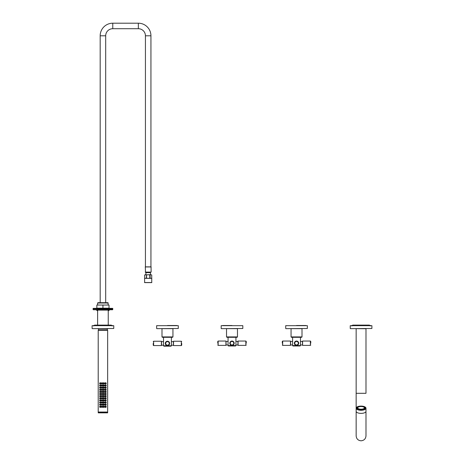 <?xml version="1.0" encoding="UTF-8"?>
<svg xmlns="http://www.w3.org/2000/svg" width="464" height="464" viewBox="0 0 464 464"><rect width="100%" height="100%" fill="white"/><g stroke="black" fill="none" stroke-linecap="round" stroke-linejoin="round"><path stroke-width="0.7" d="M167.463 325.508L176.813 325.508M167.463 328.651L162.644 328.651M167.463 337.311L172.544 337.311L171.402 337.311L171.402 345.773L163.531 345.773L163.531 337.311L167.463 337.311L162.388 337.311L161.994 336.916L172.939 336.916L172.544 337.311M171.402 345.773L171.007 346.161L163.925 346.161L163.531 345.773M153.224 343.406L153.224 345.181L153.224 343.406M161.408 345.576L161.408 341.243L161.408 345.576L153.613 345.576L153.224 345.181M167.463 345.576A2.163 2.163 0 0 1 165.3 343.406A2.163 2.163 0 0 1 167.463 341.243A2.163 2.163 0 0 1 169.633 343.406A2.163 2.163 0 0 1 167.463 345.576A2.163 2.163 0 0 0 169.633 343.406A2.163 2.163 0 0 0 167.463 341.243A2.163 2.163 0 0 1 169.633 343.406A2.163 2.163 0 0 1 167.463 345.576M181.708 343.406L181.708 345.181L181.708 343.406M173.524 341.243L173.524 345.576L173.524 341.243L181.32 341.243L181.708 341.637M296.537 325.508L305.88 325.508M301.356 328.651L291.711 328.651M296.537 328.651L301.53 328.651M291.456 337.311L301.612 337.311L302.006 336.916L291.061 336.916L291.456 337.311M300.469 337.311L300.469 345.576L292.598 345.576L292.598 337.311L296.537 337.311M300.469 345.576L300.075 345.964L292.993 345.964L292.598 345.576M282.292 343.215L282.292 341.44L282.292 343.215M290.476 345.378L290.476 341.046L290.476 345.378L282.68 345.378L282.292 344.984M296.537 345.378A2.163 2.163 0 0 1 294.367 343.215A2.163 2.163 0 0 1 296.537 341.046A2.163 2.163 0 0 1 298.7 343.215A2.163 2.163 0 0 1 296.537 345.378A2.163 2.163 0 0 1 294.367 343.215A2.163 2.163 0 0 1 296.537 341.046A2.163 2.163 0 0 1 298.7 343.215A2.163 2.163 0 0 1 296.537 345.378A2.163 2.163 0 0 1 294.367 343.215A2.163 2.163 0 0 1 296.537 341.046M310.776 343.215L310.776 341.44L310.776 343.215M302.592 341.046L302.592 345.378L302.592 341.046L310.387 341.046L310.776 341.44M232 325.508L222.656 325.508M236.82 328.651L227.18 328.651M235.932 337.311L235.932 345.576L228.068 345.576L228.068 337.311L226.925 337.311L237.075 337.311L237.469 336.916L226.531 336.916L226.925 337.311M235.932 345.576L235.544 345.964L228.456 345.964L228.068 345.576M217.755 343.215L217.755 341.44L217.755 343.215M226.02 343.215L225.939 345.378L218.15 345.378L217.755 344.984M232 345.378A2.163 2.163 0 0 1 229.837 343.215A2.163 2.163 0 0 1 232 341.046A2.163 2.163 0 0 1 234.163 343.215A2.163 2.163 0 0 1 232 345.378A2.163 2.163 0 0 0 234.163 343.215A2.163 2.163 0 0 0 232 341.046M246.245 343.215L246.245 341.44L246.245 343.215M237.98 343.215L238.061 341.046L245.85 341.046L246.245 341.44M93.589 325.508L112.276 325.508L93.589 325.508M98.409 328.651L107.457 328.651M108.245 303.021L97.62 303.021L97.956 302.685L107.909 302.685L108.245 305.045M107.457 302.685L98.409 302.685L100.178 302.685L100.178 35.792A12.592 12.592 0 0 1 112.769 23.2L138.347 23.2A12.592 12.592 0 0 1 150.939 35.792L150.939 266.875L145.429 266.875L145.429 35.792A7.082 7.082 0 0 0 138.347 28.71L112.769 28.71A7.082 7.082 0 0 0 105.688 35.792L105.688 302.685L107.457 302.685M93.687 325.995L94.563 325.113L111.302 325.113L112.178 325.995M151.745 278.284L151.745 282.617L144.623 282.617L144.623 278.284L151.745 278.284L144.623 278.284M151.722 278.284L151.728 274.972L150.91 274.746L151.728 274.972L151.728 278.284M149.808 274.972L150.91 274.746L148.184 274.746L149.808 274.972L149.808 278.284M150.098 278.284L150.098 274.972M146.56 278.284L146.56 274.972L148.184 274.746L144.646 274.972L144.646 278.284L144.646 274.972L145.267 274.758M146.27 278.284L146.56 274.972M145.922 274.746L145.922 272.658L150.446 272.658L150.446 274.746M151.136 272.107L145.51 272.385L145.313 266.875L151.055 266.875L151.136 272.107L145.232 272.107M107.37 328.651L107.416 329.834L98.449 329.834L98.496 328.651M145.458 274.746L146.27 274.972M106.453 329.834L106.453 330.229L99.412 330.229L99.412 329.834M98.211 412.78L98.211 412.073L107.654 412.073L107.654 412.78L98.211 412.78L102.933 412.861C108.895 412.861 108.895 412.861 102.933 412.861C96.97 412.861 96.97 412.861 102.933 412.861L107.654 412.78M98.211 330.304L98.211 412.038L107.654 412.038L107.654 330.304L98.211 330.304L107.654 330.304M104.858 406.545A0.702 0.702 0 0 0 104.823 406.76C105.351 405.872 105.821 405.872 106.233 406.76C105.821 407.653 105.351 407.653 104.823 406.76A0.702 0.702 0 0 0 104.858 406.98M103.13 406.545A0.702 0.702 0 0 0 103.095 406.76C103.571 405.855 104.04 405.855 104.504 406.76C104.04 407.67 103.571 407.67 103.095 406.76A0.702 0.702 0 0 0 103.13 406.98M104.858 404.417A0.702 0.702 0 0 0 104.823 404.637C105.351 403.75 105.821 403.75 106.233 404.637C105.821 405.524 105.351 405.524 104.823 404.637A0.702 0.702 0 0 0 104.858 404.857M103.13 404.422A0.702 0.702 0 0 0 103.095 404.637C103.571 403.732 104.04 403.732 104.504 404.637C104.04 405.548 103.571 405.548 103.095 404.637A0.702 0.702 0 0 0 103.13 404.852M104.858 402.294A0.702 0.702 0 0 0 104.823 402.514C105.351 401.621 105.821 401.621 106.233 402.514C105.821 403.402 105.351 403.402 104.823 402.514A0.702 0.702 0 0 0 104.858 402.729M103.13 402.294A0.702 0.702 0 0 0 103.095 402.514C103.571 401.604 104.04 401.604 104.504 402.514C104.04 403.419 103.571 403.419 103.095 402.514A0.702 0.702 0 0 0 103.13 402.729M104.858 400.171A0.702 0.702 0 0 0 104.823 400.386C105.351 399.498 105.821 399.498 106.233 400.386C105.821 401.279 105.351 401.279 104.823 400.386A0.702 0.702 0 0 0 104.858 400.606M103.13 400.171A0.702 0.702 0 0 0 103.095 400.386C103.571 399.481 104.04 399.481 104.504 400.386C104.04 401.296 103.571 401.296 103.095 400.386A0.702 0.702 0 0 0 103.13 400.606M104.858 398.042A0.702 0.702 0 0 0 104.823 398.263C105.351 397.375 105.821 397.375 106.233 398.263C105.821 399.15 105.351 399.15 104.823 398.263A0.702 0.702 0 0 0 104.858 398.483M103.13 398.042A0.702 0.702 0 0 0 103.095 398.263C103.571 397.358 104.04 397.358 104.504 398.263C104.04 399.168 103.571 399.168 103.095 398.263A0.702 0.702 0 0 0 103.13 398.477M104.858 395.92A0.702 0.702 0 0 0 104.823 396.14C105.351 395.247 105.821 395.247 106.233 396.14C105.821 397.027 105.351 397.027 104.823 396.14A0.702 0.702 0 0 0 104.858 396.355M103.13 395.92A0.702 0.702 0 0 0 103.095 396.14C103.571 395.229 104.04 395.229 104.504 396.14C104.04 397.045 103.571 397.045 103.095 396.14A0.702 0.702 0 0 0 103.13 396.355M104.858 393.797A0.702 0.702 0 0 0 104.823 394.011C105.351 393.124 105.821 393.124 106.233 394.011C105.821 394.905 105.351 394.905 104.823 394.011A0.702 0.702 0 0 0 104.858 394.232M103.13 393.797A0.702 0.702 0 0 0 103.095 394.011C103.571 393.107 104.04 393.107 104.504 394.011C104.04 394.922 103.571 394.922 103.095 394.011A0.702 0.702 0 0 0 103.13 394.232M104.858 391.668A0.702 0.702 0 0 0 104.823 391.889C105.351 390.995 105.821 390.995 106.233 391.889C105.821 392.776 105.351 392.776 104.823 391.889A0.702 0.702 0 0 0 104.858 392.103M103.13 391.668A0.702 0.702 0 0 0 103.095 391.889C103.571 390.984 104.04 390.984 104.504 391.889C104.04 392.793 103.571 392.793 103.095 391.889A0.702 0.702 0 0 0 103.13 392.103M104.858 389.545A0.702 0.702 0 0 0 104.823 389.766C105.351 388.873 105.821 388.873 106.233 389.766C105.821 390.653 105.351 390.653 104.823 389.766A0.702 0.702 0 0 0 104.858 389.98M103.13 389.545A0.702 0.702 0 0 0 103.095 389.766C103.571 388.855 104.04 388.855 104.504 389.766C104.04 390.671 103.571 390.671 103.095 389.766A0.702 0.702 0 0 0 103.13 389.98M104.858 387.417A0.702 0.702 0 0 0 104.823 387.637C105.351 386.75 105.821 386.75 106.233 387.637C105.821 388.53 105.351 388.53 104.823 387.637A0.702 0.702 0 0 0 104.858 387.858M103.13 387.423A0.702 0.702 0 0 0 103.095 387.637C103.571 386.732 104.04 386.732 104.504 387.637C104.04 388.548 103.571 388.548 103.095 387.637A0.702 0.702 0 0 0 103.13 387.858M104.858 385.294A0.702 0.702 0 0 0 104.823 385.514C105.351 384.621 105.821 384.621 106.233 385.514C105.821 386.402 105.351 386.402 104.823 385.514A0.702 0.702 0 0 0 104.858 385.729M103.13 385.294A0.702 0.702 0 0 0 103.095 385.514C103.571 384.61 104.04 384.61 104.504 385.514C104.04 386.419 103.571 386.419 103.095 385.514A0.702 0.702 0 0 0 103.13 385.729M104.858 383.171A0.702 0.702 0 0 0 104.823 383.386C105.351 382.498 105.821 382.498 106.233 383.386C105.821 384.279 105.351 384.279 104.823 383.386A0.702 0.702 0 0 0 104.858 383.606M103.13 383.171A0.702 0.702 0 0 0 103.095 383.386C103.571 382.481 104.04 382.481 104.504 383.386C104.04 384.296 103.571 384.296 103.095 383.386A0.702 0.702 0 0 0 103.13 383.606M99.656 406.574A0.702 0.702 0 0 0 99.632 406.76C100.038 405.872 100.508 405.872 101.042 406.76C100.508 407.653 100.038 407.653 99.632 406.76A0.702 0.702 0 0 0 99.656 406.951M101.396 406.551A0.702 0.702 0 0 0 101.361 406.76C101.825 405.855 102.295 405.855 102.77 406.76C102.295 407.67 101.825 407.67 101.361 406.76A0.702 0.702 0 0 0 101.396 406.974M99.656 404.451A0.702 0.702 0 0 0 99.632 404.637C100.038 403.75 100.508 403.75 101.042 404.637C100.508 405.524 100.038 405.524 99.632 404.637A0.702 0.702 0 0 0 99.656 404.828M101.396 404.422A0.702 0.702 0 0 0 101.361 404.637C101.825 403.732 102.295 403.732 102.77 404.637C102.295 405.542 101.825 405.542 101.361 404.637A0.702 0.702 0 0 0 101.396 404.852M99.656 402.323A0.702 0.702 0 0 0 99.632 402.514C100.038 401.627 100.508 401.627 101.042 402.514C100.508 403.402 100.038 403.402 99.632 402.514A0.702 0.702 0 0 0 99.656 402.7M101.396 402.3A0.702 0.702 0 0 0 101.361 402.514C101.825 401.604 102.295 401.604 102.77 402.514C102.295 403.419 101.825 403.419 101.361 402.514A0.702 0.702 0 0 0 101.396 402.723M99.656 400.2A0.702 0.702 0 0 0 99.632 400.386C100.038 399.498 100.508 399.498 101.042 400.386C100.508 401.279 100.038 401.279 99.632 400.386A0.702 0.702 0 0 0 99.656 400.577M101.396 400.177A0.702 0.702 0 0 0 101.361 400.386C101.825 399.481 102.295 399.481 102.77 400.386C102.295 401.296 101.825 401.296 101.361 400.386A0.702 0.702 0 0 0 101.396 400.6M99.656 398.077A0.702 0.702 0 0 0 99.632 398.263C100.038 397.375 100.508 397.375 101.042 398.263C100.508 399.15 100.038 399.15 99.632 398.263A0.702 0.702 0 0 0 99.656 398.448M101.396 398.048A0.702 0.702 0 0 0 101.361 398.263C101.825 397.358 102.295 397.358 102.77 398.263C102.295 399.168 101.825 399.168 101.361 398.263A0.702 0.702 0 0 0 101.396 398.477M99.656 395.949A0.702 0.702 0 0 0 99.632 396.14C100.038 395.253 100.508 395.253 101.042 396.14C100.508 397.027 100.038 397.027 99.632 396.14A0.702 0.702 0 0 0 99.656 396.326M101.396 395.925A0.702 0.702 0 0 0 101.361 396.14C101.825 395.229 102.295 395.229 102.77 396.14C102.295 397.045 101.825 397.045 101.361 396.14A0.702 0.702 0 0 0 101.396 396.349M99.656 393.826A0.702 0.702 0 0 0 99.632 394.011C100.038 393.124 100.508 393.124 101.042 394.011C100.508 394.905 100.038 394.905 99.632 394.011A0.702 0.702 0 0 0 99.656 394.203M101.396 393.797A0.702 0.702 0 0 0 101.361 394.011C101.825 393.107 102.295 393.107 102.77 394.011C102.295 394.922 101.825 394.922 101.361 394.011A0.702 0.702 0 0 0 101.396 394.226M99.656 391.703A0.702 0.702 0 0 0 99.632 391.889C100.038 391.001 100.508 391.001 101.042 391.889C100.508 392.776 100.038 392.776 99.632 391.889A0.702 0.702 0 0 0 99.656 392.074M101.396 391.674A0.702 0.702 0 0 0 101.361 391.889C101.825 390.984 102.295 390.984 102.77 391.889C102.295 392.793 101.825 392.793 101.361 391.889A0.702 0.702 0 0 0 101.396 392.103M99.656 389.574A0.702 0.702 0 0 0 99.632 389.766C100.038 388.878 100.508 388.878 101.042 389.766C100.508 390.653 100.038 390.653 99.632 389.766A0.702 0.702 0 0 0 99.656 389.951M101.396 389.551A0.702 0.702 0 0 0 101.361 389.766C101.825 388.855 102.295 388.855 102.77 389.766C102.295 390.671 101.825 390.671 101.361 389.766A0.702 0.702 0 0 0 101.396 389.975M99.656 387.452A0.702 0.702 0 0 0 99.632 387.637C100.038 386.75 100.508 386.75 101.042 387.637C100.508 388.53 100.038 388.53 99.632 387.637A0.702 0.702 0 0 0 99.656 387.829M101.396 387.423A0.702 0.702 0 0 0 101.361 387.637C101.825 386.732 102.295 386.732 102.77 387.637C102.295 388.548 101.825 388.548 101.361 387.637A0.702 0.702 0 0 0 101.396 387.852M99.656 385.323A0.702 0.702 0 0 0 99.632 385.514C100.038 384.627 100.508 384.627 101.042 385.514C100.508 386.402 100.038 386.402 99.632 385.514A0.702 0.702 0 0 0 99.656 385.7M101.396 385.3A0.702 0.702 0 0 0 101.361 385.514C101.825 384.604 102.295 384.604 102.77 385.514C102.295 386.419 101.825 386.419 101.361 385.514A0.702 0.702 0 0 0 101.396 385.723M99.656 383.2A0.702 0.702 0 0 0 99.632 383.386C100.038 382.498 100.508 382.498 101.042 383.386C100.508 384.279 100.038 384.279 99.632 383.386A0.702 0.702 0 0 0 99.656 383.577M101.396 383.177A0.702 0.702 0 0 0 101.361 383.386C101.825 382.481 102.295 382.481 102.77 383.386C102.295 384.296 101.825 384.296 101.361 383.386A0.702 0.702 0 0 0 101.396 383.6M101.007 406.98A0.702 0.702 0 0 0 101.007 406.545M100.688 406.76A0.354 0.354 0 0 1 100.334 407.119A0.354 0.354 0 0 1 99.98 406.76A0.354 0.354 0 0 1 100.334 406.406A0.354 0.354 0 0 1 100.688 406.76M100.531 406.76L100.137 406.76L100.531 406.76M103.6 406.76L103.994 406.76L103.6 406.76M103.443 406.76A0.354 0.354 0 0 0 103.797 407.119A0.354 0.354 0 0 0 104.151 406.76A0.354 0.354 0 0 0 103.797 406.406A0.354 0.354 0 0 0 103.443 406.76M104.47 406.974A0.702 0.702 0 0 0 104.47 406.551M102.266 406.76L101.871 406.76L102.266 406.76M102.422 406.76A0.354 0.354 0 0 1 102.068 407.119A0.354 0.354 0 0 1 101.715 406.76A0.354 0.354 0 0 1 102.068 406.406A0.354 0.354 0 0 1 102.422 406.76M102.735 406.98A0.702 0.702 0 0 0 102.735 406.545M105.334 406.76L105.728 406.76L105.334 406.76M105.177 406.76A0.354 0.354 0 0 0 105.531 407.119A0.354 0.354 0 0 0 105.885 406.76A0.354 0.354 0 0 0 105.531 406.406A0.354 0.354 0 0 0 105.177 406.76M106.21 406.957A0.702 0.702 0 0 0 106.21 406.574M101.007 404.857A0.702 0.702 0 0 0 101.007 404.417M100.688 404.637A0.354 0.354 0 0 1 100.334 404.991A0.354 0.354 0 0 1 99.98 404.637A0.354 0.354 0 0 1 100.334 404.283A0.354 0.354 0 0 1 100.688 404.637M100.531 404.637L100.137 404.637L100.531 404.637M103.6 404.637L103.994 404.637L103.6 404.637M103.443 404.637A0.354 0.354 0 0 0 103.797 404.991A0.354 0.354 0 0 0 104.151 404.637A0.354 0.354 0 0 0 103.797 404.283A0.354 0.354 0 0 0 103.443 404.637M104.47 404.852A0.702 0.702 0 0 0 104.47 404.422M102.266 404.637L101.871 404.637L102.266 404.637M102.422 404.637A0.354 0.354 0 0 1 102.068 404.991A0.354 0.354 0 0 1 101.715 404.637A0.354 0.354 0 0 1 102.068 404.283A0.354 0.354 0 0 1 102.422 404.637M102.735 404.857A0.702 0.702 0 0 0 102.735 404.422M105.334 404.637L105.728 404.637L105.334 404.637M105.177 404.637A0.354 0.354 0 0 0 105.531 404.991A0.354 0.354 0 0 0 105.885 404.637A0.354 0.354 0 0 0 105.531 404.283A0.354 0.354 0 0 0 105.177 404.637M106.21 404.828A0.702 0.702 0 0 0 106.21 404.446M101.007 402.735A0.702 0.702 0 0 0 101.007 402.294M100.688 402.514A0.354 0.354 0 0 1 100.334 402.868A0.354 0.354 0 0 1 99.98 402.514A0.354 0.354 0 0 1 100.334 402.16A0.354 0.354 0 0 1 100.688 402.514M100.531 402.514L100.137 402.514L100.531 402.514M103.6 402.514L103.994 402.514L103.6 402.514M103.443 402.514A0.354 0.354 0 0 0 103.797 402.868A0.354 0.354 0 0 0 104.151 402.514A0.354 0.354 0 0 0 103.797 402.16A0.354 0.354 0 0 0 103.443 402.514M104.47 402.729A0.702 0.702 0 0 0 104.47 402.3M102.266 402.514L101.871 402.514L102.266 402.514M102.422 402.514A0.354 0.354 0 0 1 102.068 402.868A0.354 0.354 0 0 1 101.715 402.514A0.354 0.354 0 0 1 102.068 402.16A0.354 0.354 0 0 1 102.422 402.514M102.735 402.729A0.702 0.702 0 0 0 102.735 402.294M105.334 402.514L105.728 402.514L105.334 402.514M105.177 402.514A0.354 0.354 0 0 0 105.531 402.868A0.354 0.354 0 0 0 105.885 402.514A0.354 0.354 0 0 0 105.531 402.16A0.354 0.354 0 0 0 105.177 402.514M106.21 402.706A0.702 0.702 0 0 0 106.21 402.323M101.007 400.606A0.702 0.702 0 0 0 101.007 400.171M100.688 400.386A0.354 0.354 0 0 1 100.334 400.739A0.354 0.354 0 0 1 99.98 400.386A0.354 0.354 0 0 1 100.334 400.032A0.354 0.354 0 0 1 100.688 400.386M100.531 400.386L100.137 400.386L100.531 400.386M103.6 400.386L103.994 400.386L103.6 400.386M103.443 400.386A0.354 0.354 0 0 0 103.797 400.739A0.354 0.354 0 0 0 104.151 400.386A0.354 0.354 0 0 0 103.797 400.032A0.354 0.354 0 0 0 103.443 400.386M104.47 400.6A0.702 0.702 0 0 0 104.47 400.177M102.266 400.386L101.871 400.386L102.266 400.386M102.422 400.386A0.354 0.354 0 0 1 102.068 400.739A0.354 0.354 0 0 1 101.715 400.386A0.354 0.354 0 0 1 102.068 400.032A0.354 0.354 0 0 1 102.422 400.386M102.735 400.606A0.702 0.702 0 0 0 102.735 400.171M105.334 400.386L105.728 400.386L105.334 400.386M105.177 400.386A0.354 0.354 0 0 0 105.531 400.739A0.354 0.354 0 0 0 105.885 400.386A0.354 0.354 0 0 0 105.531 400.032A0.354 0.354 0 0 0 105.177 400.386M106.21 400.583A0.702 0.702 0 0 0 106.21 400.194M101.007 398.483A0.702 0.702 0 0 0 101.007 398.042M100.688 398.263A0.354 0.354 0 0 1 100.334 398.617A0.354 0.354 0 0 1 99.98 398.263A0.354 0.354 0 0 1 100.334 397.909A0.354 0.354 0 0 1 100.688 398.263M100.531 398.263L100.137 398.263L100.531 398.263M103.6 398.263L103.994 398.263L103.6 398.263M103.443 398.263A0.354 0.354 0 0 0 103.797 398.617A0.354 0.354 0 0 0 104.151 398.263A0.354 0.354 0 0 0 103.797 397.909A0.354 0.354 0 0 0 103.443 398.263M104.47 398.477A0.702 0.702 0 0 0 104.47 398.048M102.266 398.263L101.871 398.263L102.266 398.263M102.422 398.263A0.354 0.354 0 0 1 102.068 398.617A0.354 0.354 0 0 1 101.715 398.263A0.354 0.354 0 0 1 102.068 397.909A0.354 0.354 0 0 1 102.422 398.263M102.735 398.483A0.702 0.702 0 0 0 102.735 398.048M105.334 398.263L105.728 398.263L105.334 398.263M105.177 398.263A0.354 0.354 0 0 0 105.531 398.617A0.354 0.354 0 0 0 105.885 398.263A0.354 0.354 0 0 0 105.531 397.909A0.354 0.354 0 0 0 105.177 398.263M106.21 398.454A0.702 0.702 0 0 0 106.21 398.071M101.007 396.355A0.702 0.702 0 0 0 101.007 395.92M100.688 396.14A0.354 0.354 0 0 1 100.334 396.494A0.354 0.354 0 0 1 99.98 396.14A0.354 0.354 0 0 1 100.334 395.786A0.354 0.354 0 0 1 100.688 396.14M100.531 396.14L100.137 396.14L100.531 396.14M103.6 396.14L103.994 396.14L103.6 396.14M103.443 396.14A0.354 0.354 0 0 0 103.797 396.494A0.354 0.354 0 0 0 104.151 396.14A0.354 0.354 0 0 0 103.797 395.786A0.354 0.354 0 0 0 103.443 396.14M104.47 396.349A0.702 0.702 0 0 0 104.47 395.925M102.266 396.14L101.871 396.14L102.266 396.14M102.422 396.14A0.354 0.354 0 0 1 102.068 396.494A0.354 0.354 0 0 1 101.715 396.14A0.354 0.354 0 0 1 102.068 395.786A0.354 0.354 0 0 1 102.422 396.14M102.735 396.355A0.702 0.702 0 0 0 102.735 395.92M105.334 396.14L105.728 396.14L105.334 396.14M105.177 396.14A0.354 0.354 0 0 0 105.531 396.494A0.354 0.354 0 0 0 105.885 396.14A0.354 0.354 0 0 0 105.531 395.786A0.354 0.354 0 0 0 105.177 396.14M106.21 396.331A0.702 0.702 0 0 0 106.21 395.949M101.007 394.232A0.702 0.702 0 0 0 101.007 393.797M100.688 394.011A0.354 0.354 0 0 1 100.334 394.365A0.354 0.354 0 0 1 99.98 394.011A0.354 0.354 0 0 1 100.334 393.658A0.354 0.354 0 0 1 100.688 394.011M100.531 394.011L100.137 394.011L100.531 394.011M103.6 394.011L103.994 394.011L103.6 394.011M103.443 394.011A0.354 0.354 0 0 0 103.797 394.365A0.354 0.354 0 0 0 104.151 394.011A0.354 0.354 0 0 0 103.797 393.658A0.354 0.354 0 0 0 103.443 394.011M104.47 394.226A0.702 0.702 0 0 0 104.47 393.803M102.266 394.011L101.871 394.011L102.266 394.011M102.422 394.011A0.354 0.354 0 0 1 102.068 394.365A0.354 0.354 0 0 1 101.715 394.011A0.354 0.354 0 0 1 102.068 393.658A0.354 0.354 0 0 1 102.422 394.011M102.735 394.232A0.702 0.702 0 0 0 102.735 393.797M105.334 394.011L105.728 394.011L105.334 394.011M105.177 394.011A0.354 0.354 0 0 0 105.531 394.365A0.354 0.354 0 0 0 105.885 394.011A0.354 0.354 0 0 0 105.531 393.658A0.354 0.354 0 0 0 105.177 394.011M106.21 394.209A0.702 0.702 0 0 0 106.21 393.82M101.007 392.109A0.702 0.702 0 0 0 101.007 391.668M100.688 391.889A0.354 0.354 0 0 1 100.334 392.242A0.354 0.354 0 0 1 99.98 391.889A0.354 0.354 0 0 1 100.334 391.535A0.354 0.354 0 0 1 100.688 391.889M100.531 391.889L100.137 391.889L100.531 391.889M103.6 391.889L103.994 391.889L103.6 391.889M103.443 391.889A0.354 0.354 0 0 0 103.797 392.242A0.354 0.354 0 0 0 104.151 391.889A0.354 0.354 0 0 0 103.797 391.535A0.354 0.354 0 0 0 103.443 391.889M104.47 392.103A0.702 0.702 0 0 0 104.47 391.674M102.266 391.889L101.871 391.889L102.266 391.889M102.422 391.889A0.354 0.354 0 0 1 102.068 392.242A0.354 0.354 0 0 1 101.715 391.889A0.354 0.354 0 0 1 102.068 391.535A0.354 0.354 0 0 1 102.422 391.889M102.735 392.103A0.702 0.702 0 0 0 102.735 391.674M105.334 391.889L105.728 391.889L105.334 391.889M105.177 391.889A0.354 0.354 0 0 0 105.531 392.242A0.354 0.354 0 0 0 105.885 391.889A0.354 0.354 0 0 0 105.531 391.535A0.354 0.354 0 0 0 105.177 391.889M106.21 392.08A0.702 0.702 0 0 0 106.21 391.697M101.007 389.98A0.702 0.702 0 0 0 101.007 389.545M100.688 389.766A0.354 0.354 0 0 1 100.334 390.12A0.354 0.354 0 0 1 99.98 389.766A0.354 0.354 0 0 1 100.334 389.412A0.354 0.354 0 0 1 100.688 389.766M100.531 389.766L100.137 389.766L100.531 389.766M103.6 389.766L103.994 389.766L103.6 389.766M103.443 389.766A0.354 0.354 0 0 0 103.797 390.12A0.354 0.354 0 0 0 104.151 389.766A0.354 0.354 0 0 0 103.797 389.412A0.354 0.354 0 0 0 103.443 389.766M104.47 389.975A0.702 0.702 0 0 0 104.47 389.551M102.266 389.766L101.871 389.766L102.266 389.766M102.422 389.766A0.354 0.354 0 0 1 102.068 390.12A0.354 0.354 0 0 1 101.715 389.766A0.354 0.354 0 0 1 102.068 389.412A0.354 0.354 0 0 1 102.422 389.766M102.735 389.98A0.702 0.702 0 0 0 102.735 389.545M105.334 389.766L105.728 389.766L105.334 389.766M105.177 389.766A0.354 0.354 0 0 0 105.531 390.12A0.354 0.354 0 0 0 105.885 389.766A0.354 0.354 0 0 0 105.531 389.412A0.354 0.354 0 0 0 105.177 389.766M106.21 389.957A0.702 0.702 0 0 0 106.21 389.574M101.007 387.858A0.702 0.702 0 0 0 101.007 387.423M100.688 387.637A0.354 0.354 0 0 1 100.334 387.991A0.354 0.354 0 0 1 99.98 387.637A0.354 0.354 0 0 1 100.334 387.283A0.354 0.354 0 0 1 100.688 387.637M100.531 387.637L100.137 387.637L100.531 387.637M103.6 387.637L103.994 387.637L103.6 387.637M103.443 387.637A0.354 0.354 0 0 0 103.797 387.991A0.354 0.354 0 0 0 104.151 387.637A0.354 0.354 0 0 0 103.797 387.283A0.354 0.354 0 0 0 103.443 387.637M104.47 387.852A0.702 0.702 0 0 0 104.47 387.428M102.266 387.637L101.871 387.637L102.266 387.637M102.422 387.637A0.354 0.354 0 0 1 102.068 387.991A0.354 0.354 0 0 1 101.715 387.637A0.354 0.354 0 0 1 102.068 387.283A0.354 0.354 0 0 1 102.422 387.637M102.735 387.858A0.702 0.702 0 0 0 102.735 387.423M105.334 387.637L105.728 387.637L105.334 387.637M105.177 387.637A0.354 0.354 0 0 0 105.531 387.991A0.354 0.354 0 0 0 105.885 387.637A0.354 0.354 0 0 0 105.531 387.283A0.354 0.354 0 0 0 105.177 387.637M106.21 387.834A0.702 0.702 0 0 0 106.21 387.446M101.007 385.735A0.702 0.702 0 0 0 101.007 385.294M100.688 385.514A0.354 0.354 0 0 1 100.334 385.868A0.354 0.354 0 0 1 99.98 385.514A0.354 0.354 0 0 1 100.334 385.161A0.354 0.354 0 0 1 100.688 385.514M100.531 385.514L100.137 385.514L100.531 385.514M103.6 385.514L103.994 385.514L103.6 385.514M103.443 385.514A0.354 0.354 0 0 0 103.797 385.868A0.354 0.354 0 0 0 104.151 385.514A0.354 0.354 0 0 0 103.797 385.161A0.354 0.354 0 0 0 103.443 385.514M104.47 385.729A0.702 0.702 0 0 0 104.47 385.3M102.266 385.514L101.871 385.514L102.266 385.514M102.422 385.514A0.354 0.354 0 0 1 102.068 385.868A0.354 0.354 0 0 1 101.715 385.514A0.354 0.354 0 0 1 102.068 385.161A0.354 0.354 0 0 1 102.422 385.514M102.735 385.729A0.702 0.702 0 0 0 102.735 385.3M105.334 385.514L105.728 385.514L105.334 385.514M105.177 385.514A0.354 0.354 0 0 0 105.531 385.868A0.354 0.354 0 0 0 105.885 385.514A0.354 0.354 0 0 0 105.531 385.161A0.354 0.354 0 0 0 105.177 385.514M106.21 385.706A0.702 0.702 0 0 0 106.21 385.323M101.007 383.606A0.702 0.702 0 0 0 101.007 383.171M100.688 383.386A0.354 0.354 0 0 1 100.334 383.745A0.354 0.354 0 0 1 99.98 383.386A0.354 0.354 0 0 1 100.334 383.032A0.354 0.354 0 0 1 100.688 383.386M100.531 383.386L100.137 383.386L100.531 383.386M103.6 383.386L103.994 383.386L103.6 383.386M103.443 383.386A0.354 0.354 0 0 0 103.797 383.745A0.354 0.354 0 0 0 104.151 383.386A0.354 0.354 0 0 0 103.797 383.032A0.354 0.354 0 0 0 103.443 383.386M104.47 383.6A0.702 0.702 0 0 0 104.47 383.177M102.266 383.386L101.871 383.386L102.266 383.386M102.422 383.386A0.354 0.354 0 0 1 102.068 383.745A0.354 0.354 0 0 1 101.715 383.386A0.354 0.354 0 0 1 102.068 383.032A0.354 0.354 0 0 1 102.422 383.386M102.735 383.606A0.702 0.702 0 0 0 102.735 383.171M105.334 383.386L105.728 383.386L105.334 383.386M105.177 383.386A0.354 0.354 0 0 0 105.531 383.745A0.354 0.354 0 0 0 105.885 383.386A0.354 0.354 0 0 0 105.531 383.032A0.354 0.354 0 0 0 105.177 383.386M106.21 383.583A0.702 0.702 0 0 0 106.21 383.2M109.034 305.045L96.831 305.045L96.831 308.189L109.034 308.189L109.034 305.045M102.933 305.045L102.933 308.189L93.096 308.386L112.769 308.386L112.769 308.78L93.293 308.978L112.769 308.78M108.245 308.978L102.933 308.978L112.572 308.978L112.572 309.766L93.293 309.766L112.769 309.569M97.62 308.978L112.769 309.175M97.62 309.569L102.933 309.766M356.543 328.651L365.591 328.651L356.543 328.651M365.284 407.624A4.524 1.914 180 0 1 365.591 408.32A4.524 1.914 180 0 1 365.151 409.138M356.984 409.138A4.524 1.914 180 0 1 356.543 408.32A4.524 1.914 180 0 1 356.851 407.624M362.071 406.191A4.721 1.995 180 0 1 365.243 409.068A4.721 1.995 180 0 1 361.067 410.135A4.721 1.995 180 0 1 356.891 409.068A4.721 1.995 180 0 1 360.064 406.191M351.724 325.508L370.411 325.508M361.067 406.244A3.642 1.537 0 0 0 357.425 407.781A3.642 1.537 0 0 0 361.067 409.323A3.642 1.537 0 0 0 364.71 407.781A3.642 1.537 0 0 0 361.067 406.244M361.067 406.342A3.405 1.438 180 0 1 364.472 407.781A3.405 1.438 180 0 1 361.067 409.219A3.405 1.438 180 0 1 357.663 407.781A3.405 1.438 180 0 1 361.067 406.342M357.669 407.873A3.405 1.438 180 0 1 361.067 406.522A3.405 1.438 180 0 1 364.466 407.873M357.437 408.424A3.642 1.537 180 0 1 357.425 408.32L357.425 407.781M358.411 409.01A3.642 1.537 180 0 1 357.582 408.407L356.851 408.5A4.408 1.862 0 0 0 357.848 409.236L358.411 409.01L357.848 409.59A4.408 1.862 180 0 1 356.851 408.859L356.851 408.5M360.064 409.799A3.642 1.537 180 0 1 358.411 409.37M361.067 409.497A3.642 1.537 180 0 1 360.238 409.457L360.064 409.776A4.408 1.862 0 0 0 362.071 409.776L361.897 409.457A3.642 1.537 180 0 1 361.067 409.497M363.927 406.829L364.286 406.69A4.408 1.862 0 0 1 365.284 407.421L364.646 407.502M360.145 406.296L360.064 406.145A4.408 1.862 0 0 1 362.071 406.145L361.99 406.296M357.489 407.502L356.851 407.421A4.408 1.862 0 0 1 357.848 406.69L358.208 406.829M363.724 409.01A3.642 1.537 180 0 0 364.553 408.407L365.284 408.5L365.284 408.859A4.408 1.862 180 0 1 364.286 409.59L363.724 409.01L363.724 409.37A3.642 1.537 180 0 1 362.071 409.799M364.286 409.236A4.408 1.862 0 0 0 365.284 408.5M364.71 407.85L365.284 407.421M357.425 407.85L356.851 407.421M357.848 409.59L357.848 409.236M360.064 410.089L360.064 409.776M362.071 410.089L362.071 409.776M357.257 409.318A4.483 1.897 180 0 1 356.851 407.67M365.284 407.67A4.483 1.897 180 0 1 364.878 409.318M364.286 409.59L363.724 409.37M364.71 407.781L364.71 408.32A3.642 1.537 180 0 1 364.698 408.424M351.822 325.995L352.698 325.113L369.437 325.113L370.313 325.995M156.646 328.495L156.646 325.664L178.286 325.664L178.286 328.495L156.803 328.651M162.075 328.651L172.857 328.651M161.408 341.243L153.613 341.243L153.613 345.576M163.56 345.181L161.565 345.181L161.484 341.562M167.463 345.181A1.769 1.769 0 0 1 165.694 343.406A1.769 1.769 0 0 1 167.463 341.637A1.769 1.769 0 0 1 169.238 343.406A1.769 1.769 0 0 1 167.463 345.181M173.524 345.576L181.32 345.576L181.32 341.243M171.373 341.637L173.368 341.637L173.449 345.257M285.714 328.495L285.714 325.664L307.354 325.664L307.354 328.495L285.87 328.651M291.143 328.651L301.925 328.651M290.476 341.046L282.68 341.046L282.68 345.378M292.627 344.984L290.632 344.984L290.551 341.365M296.537 344.984A1.769 1.769 0 0 1 294.762 343.215A1.769 1.769 0 0 1 296.537 341.44A1.769 1.769 0 0 1 298.306 343.215A1.769 1.769 0 0 1 296.537 344.984M302.592 345.378L310.387 345.378L310.387 341.046M300.44 341.44L302.435 341.44L302.516 345.059M221.177 328.495L221.177 325.664L242.823 325.664L242.823 328.495L221.334 328.651M226.612 328.651L237.388 328.651M225.939 345.378L225.939 341.046L218.15 341.046L218.15 345.378M228.091 344.984L226.096 344.984L226.02 341.365M232 344.984A1.769 1.769 0 0 1 230.231 343.215A1.769 1.769 0 0 1 232 341.44A1.769 1.769 0 0 1 233.769 343.215A1.769 1.769 0 0 1 232 344.984M238.061 341.046L238.061 345.378L245.85 345.378L245.85 341.046M235.909 341.44L237.904 341.44L237.98 345.059M92.11 328.495L92.11 325.664L113.755 325.664L113.755 328.495L92.266 328.651M151.827 282.535L144.548 282.535M151.827 278.365L144.548 278.365M151.136 266.951L145.232 266.951M145.429 35.792L150.939 35.792M138.347 28.71L138.347 23.2M112.769 28.71L112.769 23.2M105.688 35.792L100.178 35.792M108.245 325.113L108.245 310.114L96.628 310.114L97.62 310.114L97.62 325.113M361.067 410.188A4.837 2.047 0 0 0 365.905 408.14A4.837 2.047 0 0 0 361.067 406.093A4.837 2.047 0 0 0 356.23 408.14A4.837 2.047 0 0 0 361.067 410.188M356.752 407.212A4.918 2.076 0 0 0 356.149 408.21A4.918 2.076 0 0 0 361.067 410.292A4.918 2.076 0 0 0 365.986 408.21A4.918 2.076 0 0 0 365.383 407.212M356.149 411.301A4.918 2.076 0 0 0 361.067 413.378A4.918 2.076 0 0 0 365.986 411.301L365.986 408.21C365.684 406.905 364.043 406.197 361.067 406.087C357.75 406.383 356.108 407.09 356.149 408.21L356.149 435.882C356.439 438.869 358.08 440.51 361.067 440.8C364.054 440.51 365.696 438.869 365.986 435.882L365.986 411.301M356.23 328.651L365.986 328.732L365.986 393.304L356.149 393.304L356.149 408.21M350.245 328.495L350.245 325.664L371.89 325.664L371.89 328.495L350.401 328.651M161.994 328.732L161.994 336.916M172.939 328.732L172.939 336.916M163.56 341.637L161.565 341.637M153.613 341.243L153.224 341.637M181.32 345.576L181.708 345.181M171.373 345.181L173.368 345.181M302.006 328.732L302.006 336.916M291.061 328.732L291.061 336.916M292.627 341.44L290.632 341.44M282.68 341.046L282.292 341.44M310.387 345.378L310.776 344.984M300.44 344.984L302.435 344.984M237.469 328.732L237.469 336.916M226.531 328.732L226.531 336.916M228.091 341.44L226.096 341.44M218.15 341.046L217.755 341.44M245.85 345.378L246.245 344.984M235.909 344.984L237.904 344.984M97.62 303.021L97.62 305.045M94.563 325.113L111.302 325.113M98.287 412.861L107.578 412.861M93.096 308.386L93.096 308.78M102.933 308.189L112.769 308.386M109.893 309.766L108.153 310.915M95.973 309.766L97.713 310.915M93.096 309.175L93.096 309.569M356.149 328.732L356.149 393.304M352.698 325.113L369.437 325.113"/></g></svg>
